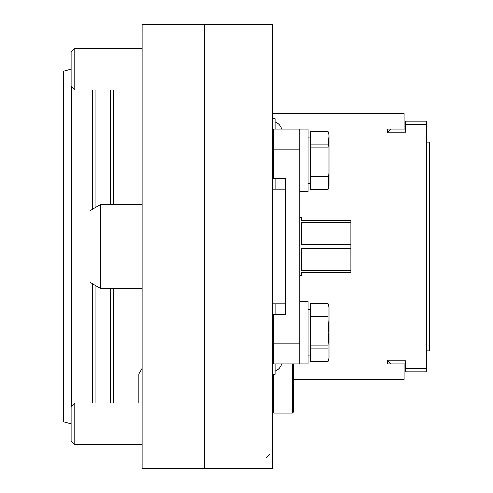 <?xml version="1.0" encoding="UTF-8"?>
<svg xmlns="http://www.w3.org/2000/svg" width="493" height="493" viewBox="0 0 493 493"><rect width="100%" height="100%" fill="white"/><g stroke="black" fill="none" stroke-linecap="round" stroke-linejoin="round"><path stroke-width="0.74" d="M281.657 363.951A10.267 10.267 0 0 1 275.211 370.995M281.657 129.049A10.267 10.267 0 0 0 275.211 122.005M71.109 86.244L71.109 51.796L74.763 48.141L74.763 89.899L71.109 86.244M142.101 48.141L74.763 48.141M142.101 89.899L74.763 89.899M71.109 441.204L71.109 406.756L74.763 403.101L74.763 444.859L71.109 441.204M273.646 149.927L273.646 129.049L299.744 129.049L299.744 149.927L273.646 149.927L273.646 178.639L285.65 178.639L285.65 314.361L273.646 314.361L273.646 343.073L299.744 343.073L299.744 363.951L273.646 363.951L273.646 343.073M299.744 363.951L308.094 363.951L308.094 301.309L299.744 301.309M310.707 303.737L327.999 303.737L327.999 316.315L310.707 316.315L310.707 303.657L327.999 303.657L328.979 307.312L328.979 357.949L327.999 361.603L310.707 361.523L327.999 361.603M327.999 345.205L310.707 345.205L310.707 320.056L327.999 320.056L328.763 332.627L327.999 345.205L327.999 361.523M310.707 131.477L327.999 131.477L327.999 144.055L310.707 144.055L310.707 131.397L327.999 131.397L328.979 135.051L328.979 185.688L327.999 189.343L310.707 189.263L310.707 176.685L327.999 176.685L328.763 182.971L327.999 189.263M328.763 182.977L327.999 172.944L310.707 172.944L310.707 147.795L327.999 147.795L327.999 172.944M327.999 147.795L328.763 137.769M299.744 191.691L308.094 191.691L308.094 129.049L299.744 129.049M299.744 275.47L301.309 275.47L301.309 272.598L350.899 272.598L350.899 270.441L301.309 270.441L301.309 248.663L350.899 248.663L350.899 270.441M350.899 244.337L301.309 244.337L301.309 222.559L350.899 222.559L350.899 248.663M100.338 288.257L89.899 282.23L89.899 210.77L100.338 204.743L100.338 288.257L142.101 288.257M426.593 350.899L429.2 350.899L429.2 142.101L426.593 142.101M92.511 403.101L92.511 283.74M92.511 209.26L92.511 89.899M71.633 86.768L71.633 406.232M71.109 423.814L63.8 421.854L63.8 71.146L71.109 69.186M113.39 403.101L113.39 288.257M113.39 204.743L113.39 89.899M142.101 457.911L142.101 24.65L272.598 24.65L272.598 468.35L142.101 468.35L142.101 457.911L272.598 457.911M405.708 368.499L405.708 371.777L426.593 371.777L426.593 368.499L405.708 368.499L405.708 360.894L388.04 360.894L387.443 360.297L387.443 363.951L404.143 363.951L404.143 379.61L293.483 379.61M272.598 113.39L404.143 113.39L404.143 129.049L387.443 129.049L387.443 132.703L388.04 132.106L405.708 132.106L405.708 124.501L426.593 124.501L426.593 121.223L405.708 121.223L405.708 124.501M272.598 35.089L204.743 35.089L204.743 468.35M204.743 24.65L204.743 35.089L142.101 35.089M391.097 129.049L388.04 132.106M388.04 360.894L391.097 363.951M404.143 363.951L405.708 363.951M405.708 129.049L404.143 129.049M426.593 124.501L426.593 368.499M299.744 217.53L301.309 217.53L301.309 220.402L350.899 220.402L350.899 222.559M310.707 144.055L310.707 147.795M310.707 172.944L310.707 176.685M310.707 189.263L327.999 189.343M310.707 361.523L310.707 348.945L327.999 348.945M310.707 345.205L310.707 348.945M310.707 316.315L310.707 320.056M327.999 316.315L327.999 320.056M299.744 149.927L299.744 343.073M272.598 118.61L275.211 118.61L275.211 129.049M275.211 178.639L275.211 189.078M275.211 303.922L275.211 314.361M275.211 363.951L275.211 374.39L272.598 374.39L275.211 374.39M273.646 374.39L273.646 413.017L292.435 413.017L293.483 411.975L293.483 363.951M292.435 413.017L292.435 363.951M273.646 129.049L272.598 129.049M273.646 363.951L272.598 363.951M142.101 444.859L74.763 444.859M265.813 457.911L269.468 454.256M272.598 348.292L273.646 348.292M272.598 176.032L273.646 176.032M272.598 303.922L285.65 303.922M308.094 355.86L310.707 355.86M308.094 183.599L310.707 183.599M95.118 285.244L95.118 403.101M110.777 288.257L110.777 403.101M95.118 207.756L95.118 89.899M110.777 204.743L110.777 89.899M100.338 204.743L142.101 204.743M308.094 137.14L310.707 137.14M308.094 309.401L310.707 309.401M272.598 189.078L285.65 189.078M272.598 144.708L273.646 144.708M272.598 316.968L273.646 316.968M142.101 403.101L74.763 403.101M138.866 374.076L138.866 403.101L138.866 374.076L142.101 368.265M272.598 411.975L273.646 413.017"/></g></svg>
